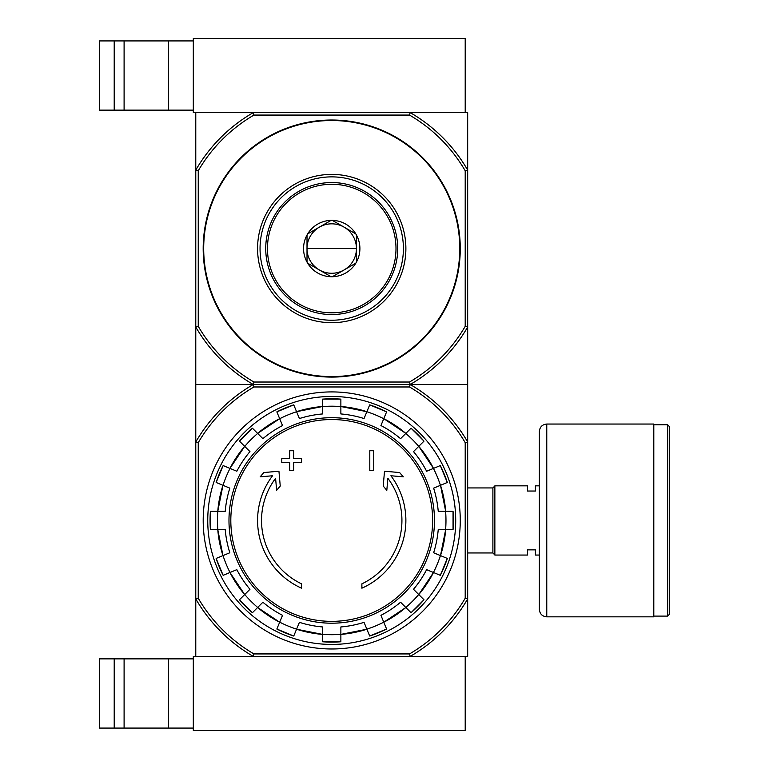 <?xml version="1.0" encoding="UTF-8"?>
<svg xmlns="http://www.w3.org/2000/svg" width="769" height="769" viewBox="0 0 769 769"><rect width="100%" height="100%" fill="white"/><g stroke="black" fill="none" stroke-linecap="round" stroke-linejoin="round"><path stroke-width="1.15" d="M193.307 730.55L465.207 730.55L465.207 656.399L410.175 656.399L467.677 656.399L467.677 598.897A156.963 156.963 0 0 1 410.175 656.399L253.28 656.399A156.963 156.963 0 0 1 195.778 598.897L195.778 656.399L253.28 656.399L193.307 656.399L193.307 730.55M99.384 658.87L99.384 728.08L114.206 728.08L114.206 658.87L99.384 658.87M193.307 658.87L114.206 658.87M124.097 658.87L124.097 728.08L114.206 728.08M124.097 728.08L193.307 728.08M198.248 170.766A154.482 154.482 0 0 1 253.943 115.071L409.512 115.071A154.482 154.482 0 0 1 465.207 170.766L467.677 170.103L467.677 112.601L410.175 112.601L465.207 112.601L465.207 38.45L193.307 38.45L193.307 112.601L253.28 112.601L195.778 112.601L195.778 326.998L198.248 326.335L198.248 170.766L195.778 170.103A156.963 156.963 0 0 1 253.28 112.601L410.175 112.601A156.963 156.963 0 0 1 467.677 170.103L467.677 384.5L195.778 384.5L195.778 598.897L198.248 598.234L198.248 442.665A154.482 154.482 0 0 1 253.943 386.97L253.28 384.5L410.175 384.5A156.963 156.963 0 0 1 467.677 442.002L467.677 598.897L465.207 598.234A154.482 154.482 0 0 1 409.512 653.929L253.943 653.929L253.28 656.399M99.384 40.92L99.384 110.13L114.206 110.13L114.206 40.92L99.384 40.92M193.307 40.92L114.206 40.92M124.097 40.92L124.097 110.13L114.206 110.13M124.097 110.13L193.307 110.13M301.573 588.189A74.151 74.151 0 0 1 272.562 475.751L260.172 476.838L263.834 472.551L278.945 471.224L280.243 486.066L276.638 490.286L275.59 478.299A70.2 70.2 0 0 0 301.573 583.844L301.573 588.189M361.882 583.844L361.882 588.189A74.151 74.151 0 0 0 390.892 475.751L403.283 476.838L399.62 472.551L384.51 471.224L383.212 486.066L386.817 490.286L387.864 478.299A70.2 70.2 0 0 1 361.882 583.844M369.793 470.522L373.744 470.522L373.744 450.74L369.793 450.74L369.793 470.522M289.711 462.611L289.711 470.522L293.662 470.522L293.662 462.611L301.573 462.611L301.573 458.651L293.662 458.651L293.662 450.74L289.711 450.74L289.711 458.651L281.8 458.651L281.8 462.611L289.711 462.611M216.147 482.471A121.656 121.656 0 0 1 223.145 465.572L216.147 482.471L229.825 488.142A106.901 106.901 0 0 0 225.221 511.298L210.408 511.298L210.408 529.591A121.656 121.656 0 0 1 210.408 511.298M210.408 529.591L225.221 529.591A106.901 106.901 0 0 0 229.825 552.757L216.147 558.429A121.656 121.656 0 0 0 223.145 575.327L216.147 558.429M223.145 575.327L236.833 569.656A106.901 106.901 0 0 0 249.954 589.294L239.476 599.762L252.405 612.701A121.656 121.656 0 0 1 239.476 599.762M252.415 612.701L262.883 602.223L257.625 607.491L279.676 622.217A114.312 114.312 0 0 1 257.625 607.491M262.883 602.223A106.901 106.901 0 0 0 282.521 615.344L276.85 629.032L293.748 636.03A121.656 121.656 0 0 1 276.85 629.032M293.748 636.03L299.42 622.342A106.901 106.901 0 0 0 322.586 626.956L322.586 641.759L340.869 641.769A121.656 121.656 0 0 1 322.586 641.759M340.869 641.759L340.869 626.956A106.901 106.901 0 0 0 364.035 622.342L369.706 636.03L386.605 629.032A121.656 121.656 0 0 1 369.706 636.03M386.605 629.032L380.934 615.344A106.901 106.901 0 0 0 400.572 602.223L411.04 612.701L423.979 599.762A121.656 121.656 0 0 1 411.04 612.701M423.979 599.762L413.501 589.294L418.769 594.552L433.505 572.501M413.501 589.294A106.901 106.901 0 0 0 426.622 569.656L440.31 575.327L447.308 558.429A121.656 121.656 0 0 1 440.31 575.327M447.308 558.429L433.629 552.757A106.901 106.901 0 0 0 438.234 529.591L453.047 529.591L453.047 511.298A121.656 121.656 0 0 1 453.047 529.591M453.047 511.298L438.234 511.298A106.901 106.901 0 0 0 433.629 488.142L447.308 482.471L440.31 465.572A121.656 121.656 0 0 1 447.308 482.471M440.31 465.572L426.622 471.243A106.901 106.901 0 0 0 413.501 451.605L423.979 441.137L411.05 428.198A121.656 121.656 0 0 1 423.979 441.137M411.04 428.198L400.572 438.666L405.83 433.408L383.779 418.672A114.312 114.312 0 0 1 405.83 433.408M400.572 438.666A106.901 106.901 0 0 0 380.934 425.545L386.605 411.867L369.706 404.869A121.656 121.656 0 0 1 386.605 411.867M369.706 404.869L364.035 418.547A106.901 106.901 0 0 0 340.869 413.943L340.869 399.13A121.656 121.656 0 0 0 322.586 399.13L340.869 399.13M322.586 399.13L322.586 413.943A106.901 106.901 0 0 0 299.42 418.547L293.748 404.869L276.85 411.867A121.656 121.656 0 0 1 293.748 404.869M276.85 411.867L282.521 425.545A106.901 106.901 0 0 0 262.883 438.666L252.415 428.198L239.476 441.127A121.656 121.656 0 0 1 252.415 428.198M239.476 441.137L249.954 451.605L244.686 446.347L229.95 468.398M249.954 451.605A106.901 106.901 0 0 0 236.833 471.243L223.145 465.572M253.943 386.97L409.512 386.97L410.175 384.5L467.677 384.5L467.677 442.002L465.207 442.665L465.207 598.234M410.175 656.399L409.512 653.929M253.943 653.929A154.482 154.482 0 0 1 198.248 598.234M409.512 386.97A154.482 154.482 0 0 1 465.207 442.665M198.248 442.665L195.778 442.002A156.963 156.963 0 0 1 253.28 384.5L195.778 384.5L195.778 326.998A156.963 156.963 0 0 0 253.28 384.5L253.943 382.03L409.512 382.03A154.482 154.482 0 0 0 465.207 326.335L467.677 326.998A156.963 156.963 0 0 1 410.175 384.5L409.512 382.03M203.199 520.45A128.529 128.529 0 0 1 395.997 409.137A128.529 128.529 0 0 1 395.997 631.762A128.529 128.529 0 0 1 203.199 520.45M207.745 520.45A123.982 123.982 0 0 1 393.718 413.078A123.982 123.982 0 0 1 393.718 627.821A123.982 123.982 0 0 1 207.745 520.45M539.357 555.055L535.407 555.055L535.407 549.864L527.496 549.864L527.496 555.055L494.861 555.055L494.861 485.845L527.496 485.845L527.496 491.035L535.407 491.035L535.407 485.845L539.357 485.845M467.677 487.931L492.891 487.931L492.891 552.969L494.861 554.949M494.861 485.95L492.891 487.931M669.616 426.766L669.616 614.133L667.646 616.104L667.646 424.786L669.616 426.766M653.804 424.786L667.646 424.786M653.804 424.046L653.804 616.844L546.769 616.844C542.27 616.411 539.8 613.941 539.357 609.433L539.357 431.467C539.8 426.958 542.27 424.488 546.769 424.046L653.804 424.046M465.207 170.766L465.207 326.335M331.727 377.089A128.529 128.529 0 0 1 220.415 184.281A128.529 128.529 0 0 1 443.04 184.281A128.529 128.529 0 0 1 331.727 377.089M253.943 382.03A154.482 154.482 0 0 1 198.248 326.335M409.512 115.071L410.175 112.601M253.28 112.601L253.943 115.071M331.727 322.701A74.151 74.151 0 0 1 267.506 211.475A74.151 74.151 0 0 1 395.948 211.475A74.151 74.151 0 0 1 331.727 322.701M331.727 320.231A71.68 71.68 0 0 1 269.65 212.715A71.68 71.68 0 0 1 393.805 212.715A71.68 71.68 0 0 1 331.727 320.231M307.014 248.55L356.441 248.55A24.714 24.714 0 0 0 319.366 227.143A24.714 24.714 0 0 0 319.366 269.957A24.714 24.714 0 0 0 356.441 248.55M332.371 276.725L331.083 276.725A28.174 28.174 0 0 1 307.648 263.19L307.014 262.085A28.174 28.174 0 0 1 307.014 235.026L307.648 233.911A28.174 28.174 0 0 1 331.083 220.376L332.371 220.376A28.174 28.174 0 0 1 355.807 233.911L356.441 235.026A28.174 28.174 0 0 1 356.441 262.085L355.807 263.19A28.174 28.174 0 0 1 332.371 276.725L355.807 263.19M331.727 312.82A64.269 64.269 0 0 0 387.384 216.416A64.269 64.269 0 0 0 276.071 216.416A64.269 64.269 0 0 0 331.727 312.82M356.441 262.085L356.441 235.026M307.648 263.19L331.083 276.725M307.014 235.026L307.014 262.085M331.083 220.376L307.648 233.911M355.807 233.911L332.371 220.376M265.728 248.55A65.999 65.999 0 0 0 364.727 305.706A65.999 65.999 0 0 0 364.727 191.394A65.999 65.999 0 0 0 265.728 248.55M168.594 658.87L168.594 728.08M168.594 40.92L168.594 110.13M331.727 419.538A100.912 100.912 0 0 1 432.639 520.45A100.912 100.912 0 0 1 331.727 621.362A100.912 100.912 0 0 1 230.815 520.45A100.912 100.912 0 0 1 331.727 419.538M228.979 520.45A102.748 102.748 0 0 1 383.106 431.467A102.748 102.748 0 0 1 383.106 609.433A102.748 102.748 0 0 1 228.979 520.45M223.02 485.316A114.245 114.245 0 0 1 230.018 468.417M217.848 529.591A114.245 114.245 0 0 1 217.848 511.298M230.018 572.482A114.245 114.245 0 0 1 223.02 555.583M257.673 607.443A114.245 114.245 0 0 1 244.734 594.504M296.594 629.157A114.245 114.245 0 0 1 279.695 622.159M340.869 634.329A114.245 114.245 0 0 1 322.586 634.329M383.76 622.159A114.245 114.245 0 0 1 366.861 629.157M418.721 594.504A114.245 114.245 0 0 1 405.782 607.443M440.435 555.583A114.245 114.245 0 0 1 433.437 572.482M445.607 511.298A114.245 114.245 0 0 1 445.607 529.591M433.437 468.417A114.245 114.245 0 0 1 440.435 485.316M405.782 433.456A114.245 114.245 0 0 1 418.721 446.385M366.861 411.732A114.245 114.245 0 0 1 383.76 418.74M322.586 406.57A114.245 114.245 0 0 1 340.869 406.57M279.695 418.74A114.245 114.245 0 0 1 296.594 411.732M244.734 446.385A114.245 114.245 0 0 1 257.673 433.456M322.586 634.396A114.312 114.312 0 0 1 296.574 629.225L322.586 634.396M366.88 629.225A114.312 114.312 0 0 1 340.869 634.396L366.88 629.225M405.83 607.491A114.312 114.312 0 0 1 383.779 622.217L405.83 607.491M433.495 572.501A114.312 114.312 0 0 1 418.769 594.552M445.674 529.591A114.312 114.312 0 0 1 440.502 555.603L445.674 529.591M440.502 485.297A114.312 114.312 0 0 1 445.674 511.298L440.502 485.297M433.505 468.398L418.769 446.347A114.312 114.312 0 0 1 433.495 468.398M296.574 411.675A114.312 114.312 0 0 1 322.586 406.503L296.574 411.675M257.625 433.408A114.312 114.312 0 0 1 279.676 418.672L257.625 433.408M229.96 468.398A114.312 114.312 0 0 1 244.686 446.347M217.781 511.298A114.312 114.312 0 0 1 222.952 485.297L217.781 511.298M222.952 555.603A114.312 114.312 0 0 1 217.781 529.591L222.952 555.603M229.95 572.501L244.686 594.552A114.312 114.312 0 0 1 229.96 572.501M340.869 406.503A114.312 114.312 0 0 1 366.88 411.675L340.869 406.503M546.769 424.046L546.769 616.844M331.727 376.589A128.038 128.038 0 0 1 220.847 184.531A128.038 128.038 0 0 1 442.608 184.531A128.038 128.038 0 0 1 331.727 376.589M467.677 552.969L492.891 552.969M653.804 616.104L667.646 616.104"/></g></svg>
